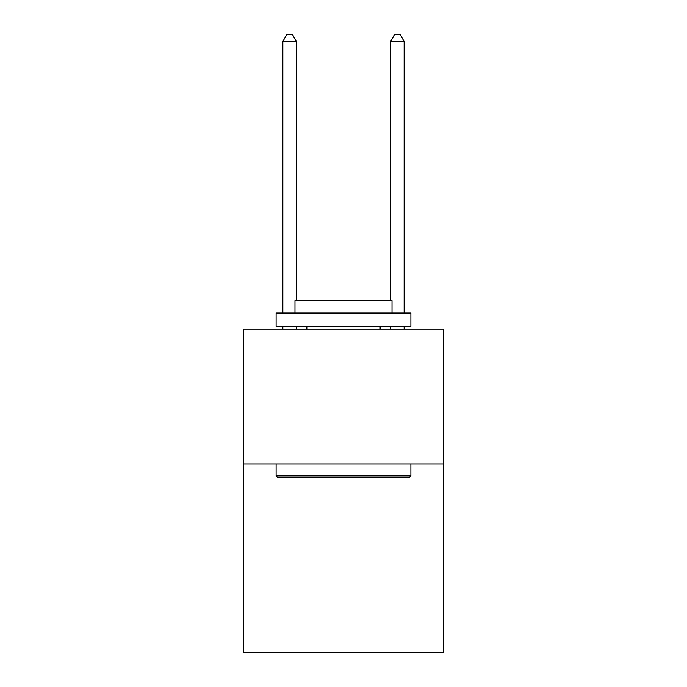 <?xml version="1.0" encoding="UTF-8"?>
<svg xmlns="http://www.w3.org/2000/svg" width="687" height="687" viewBox="0 0 687 687"><rect width="100%" height="100%" fill="white"/><g stroke="black" fill="none" stroke-linecap="round" stroke-linejoin="round"><path stroke-width="1.03" d="M443.227 463.983L443.227 652.65L243.773 652.65L243.773 329.219L443.227 329.219L443.227 463.983L243.773 463.983M277.737 477.456L276.114 475.842L410.886 475.842L409.263 477.456L277.737 477.456M410.886 313.04L410.886 326.523L276.114 326.523L276.114 313.04L410.886 313.04M294.981 313.04L294.981 300.648L392.019 300.648L392.019 313.04M410.886 463.983L410.886 475.842M276.114 463.983L276.114 475.842M380.16 326.523L380.16 329.219M306.84 326.523L306.84 329.219M296.329 300.648L296.329 41.357L282.855 41.357L282.855 313.04M282.855 326.523L282.855 329.219M296.329 326.523L296.329 329.219M282.855 41.357L286.9 34.35L292.293 34.35L296.329 41.357M404.145 329.219L404.145 326.523M404.145 313.04L404.145 41.357L390.671 41.357L390.671 300.648M390.671 329.219L390.671 326.523M390.671 41.357L394.707 34.35L400.1 34.35L404.145 41.357"/></g></svg>

